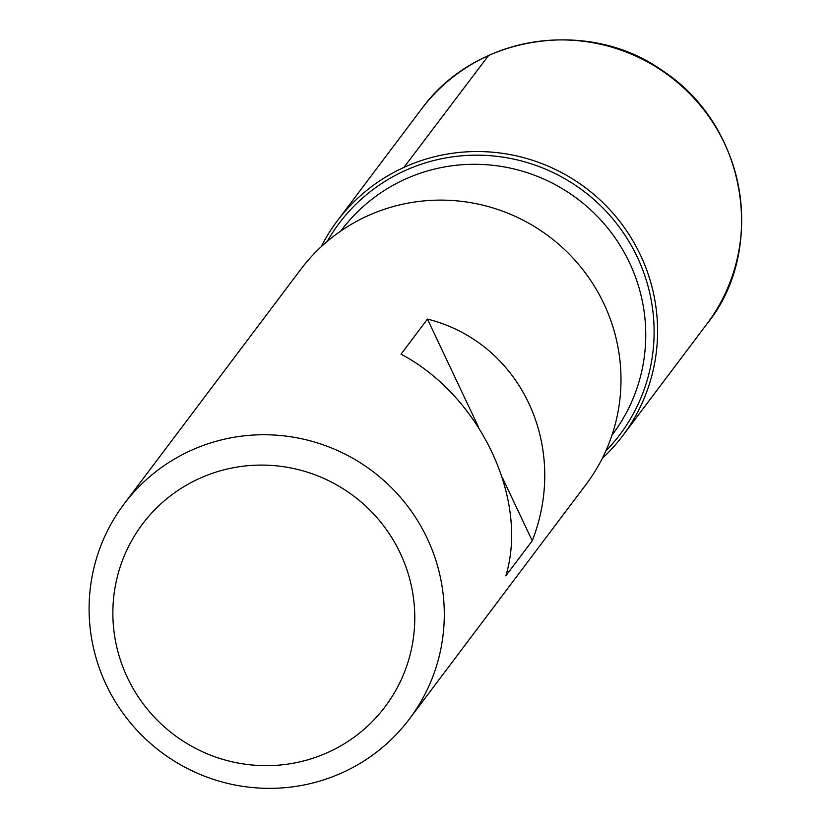<?xml version="1.0" encoding="UTF-8"?>
<svg xmlns="http://www.w3.org/2000/svg" width="829" height="829" viewBox="0 0 829 829"><rect width="100%" height="100%" fill="white"/><g stroke="black" fill="none" stroke-linecap="round" stroke-linejoin="round"><path stroke-width="1.24" d="M409.391 719.023L586.093 484.395A178.639 175.758 -143 0 0 549.14 236.534A178.639 175.758 -143 0 0 300.709 269.456L123.998 504.084A178.639 175.758 37 0 1 190.618 450.624A178.639 175.758 37 0 1 403.91 501.441A178.639 175.758 37 0 1 409.391 719.023A178.639 175.758 37 0 1 342.76 772.483A178.639 175.758 37 0 1 129.479 721.655A178.639 175.758 37 0 1 123.998 504.084M401.029 354.17C480.167 395.972 529.099 499.472 505.814 575.854L532.239 540.777C569.45 445.888 520.519 342.387 427.453 319.092L401.029 354.17M403.92 167.417A178.639 175.758 37 0 1 626.486 230.669A178.639 175.758 37 0 1 602.237 458.478A178.639 175.758 -143 0 0 622.683 435.816A178.639 175.758 -143 0 0 585.73 187.945A178.639 175.758 -143 0 0 337.299 220.877A178.639 175.758 -143 0 0 321.155 246.783A178.639 175.758 37 0 1 403.92 167.417L488.54 55.543M199.147 478.592A151.842 149.396 -143 0 0 178.007 737.675A151.842 149.396 -143 0 0 414.282 629.864A151.842 149.396 -143 0 0 199.147 478.592M427.453 319.092L478.52 427.132M502.498 477.846L532.239 540.777M327.248 241.384A175.686 172.857 37 0 1 404.625 170.795A175.686 172.857 37 0 1 621.045 229.478A175.686 172.857 37 0 1 605.75 451.131M611.978 435.184L612.6 434.355A169.707 166.971 -143 0 0 577.492 198.887A169.707 166.971 -143 0 0 341.475 230.161L340.854 230.99M622.683 435.816L706.754 324.191A178.639 175.758 -143 0 0 669.801 76.32A178.639 175.758 -143 0 0 421.36 109.252L337.299 220.877M706.754 324.191C765.333 252.938 749.717 127.386 661.967 70.31C588.507 18.051 475.411 34.424 421.36 109.252"/></g></svg>
